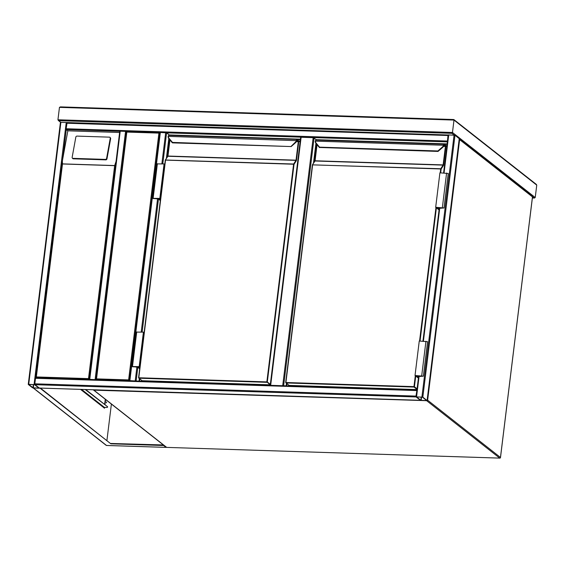 <?xml version="1.0" encoding="UTF-8"?>
<svg xmlns="http://www.w3.org/2000/svg" width="565" height="565" viewBox="0 0 565 565"><rect width="100%" height="100%" fill="white"/><g stroke="black" fill="none" stroke-linecap="round" stroke-linejoin="round"><path stroke-width="0.85" d="M282.705 385.718L313.165 137.662L316.372 139.682L447.162 143.891M313.165 137.662L301.131 137.274L270.67 385.33M270.261 385.316L300.658 137.373L301.131 137.274M89.334 379.398L119.752 131.278L120.225 131.179L89.75 379.348L95.972 379.708L126.433 131.539M96.008 379.729L96.523 378.875L128.622 379.906L129.442 380.803M128.622 379.906L158.92 133.114L160.347 132.471L129.872 380.641L136.094 381.001M120.225 131.179L159.867 132.613M159.704 132.627L126.475 131.56L126.828 132.083L126.475 131.56L126.828 132.083L96.523 378.875M443.645 172.939L448.264 134.936L454.987 135.219L459.232 138.686M422.825 397.174L416.094 396.898L420.395 400.31L427.119 400.585L422.825 397.174L454.987 135.219M416.716 396.913L420.812 400.324L426.681 400.536L422.408 397.167L416.716 396.913M416.885 390.5L416.151 396.461M39.359 388.035L34.981 384.687L34.825 383.812L62.383 161.082L62.489 163.977L36.344 376.94L88.5 378.614L89.319 379.511L35.821 377.787L36.344 376.94M34.825 383.812L415.988 396.086L416.108 396.934L420.452 400.331M415.988 396.086L416.942 390.048M28.723 384.306L28.292 384.468L32.544 387.816L39.275 388.091L34.981 384.687L28.723 384.306L60.886 122.344L448.179 135M28.306 384.348L60.413 122.443L60.886 122.344L58.273 120.444L60.695 122.351M34.557 384.673L28.695 384.454L33.307 387.908L38.83 388.042L34.557 384.673M448.2 135.438L447.466 141.398M119.745 131.341L66.296 129.618L62.63 159.492L67.835 130.826L66.296 129.618L66.14 128.742L67.08 122.704L448.243 134.979L447.981 135.508L66.818 123.227M447.409 141.85L447.981 135.508M95.542 379.694L89.743 379.482M89.75 379.348L89.298 379.489M160.347 132.471L166.597 132.853L169.26 134.943L300.432 139.167M129.872 380.641L129.42 380.782M135.664 380.987L129.844 380.796M106.955 158.92L110.641 138.644A1.074 0.925 -37.7 0 0 110.479 137.952L110.118 137.479A1.074 0.925 -37.7 0 0 109.448 137.154L77.017 136.109A1.074 0.925 142.3 0 0 75.837 137.062L72.151 157.338A1.074 0.925 -37.7 0 0 72.977 158.355L73.344 158.822L105.775 159.867A1.074 0.925 -37.7 0 0 106.955 158.92L106.587 158.447L110.274 138.171A1.074 0.925 -37.7 0 0 110.118 137.479M72.306 158.03L72.673 158.497A1.074 0.925 -37.7 0 0 73.344 158.822M88.5 378.614L114.646 165.658L116.122 161.216M67.835 130.826L119.603 132.493M62.63 159.492L62.383 161.082M106.587 158.447A1.074 0.925 -37.7 0 1 105.408 159.401L72.977 158.355M106.375 402.612L106.397 401.92M106.354 402.118L106.531 402.859L106.354 402.118M40.433 388.091L110.832 443.808L163.659 445.51L166.025 447.367L106.51 445.453L33.448 388.021L40.136 388.24L110.832 443.808M163.391 444.952L110.874 443.469M104.214 407.994L104.292 407.358M104.652 404.434L105.288 399.271M111.39 404.067L106.933 440.361M105.591 399.512L104.963 404.674M104.631 407.372L104.525 408.234L80.541 389.384M33.448 388.021L33.102 387.498M165.679 446.844L166.068 447.049M103.741 407.019L104.243 407.768M81.339 389.405L104.017 407.231A0.713 0.65 -51.8 0 0 104.045 407.259L103.706 407.344M104.045 407.259A0.713 0.65 -51.8 0 0 104.37 407.365L106.375 407.429A1.787 0.417 7 0 0 107.562 407.181L107.604 406.835A1.787 0.417 -173 0 0 107.498 406.673L85.718 389.546M107.498 406.673L85.216 389.532M139.541 381.107L139.795 379.002M167.007 157.395L169.253 139.089M297.19 139.583L300.368 139.682M139.039 381.093L139.336 378.642M166.385 158.37L168.815 138.559M169.21 135.346L169.26 134.943M141.476 381.17L141.568 380.4M298.963 140.975L300.206 141.017M291.067 146.413L295.255 142.288A3.213 2.917 -51.8 0 0 296.328 140.516L296.456 140.021L296.773 140.664L168.321 136.391A3.213 2.917 -51.8 0 0 168.963 138.22L172.65 142.599L172.24 142.726L168.801 138.538A3.574 3.242 128.2 0 1 168.109 136.518L168.822 135.332A1.427 0.501 91.8 0 0 168.398 135.897L168.109 136.518M291.145 146.561L295.58 142.634L291.145 146.561L172.403 142.408L172.53 142.874L291.173 146.554M291.152 146.575L295.587 142.641A3.574 3.242 -51.8 0 0 296.787 140.671L296.851 140.417M138.587 377.787L165.34 160.001L293.645 164.012L294.033 164.33L267.309 381.997L270.331 384.37M168.398 135.897L168.088 136.483L168.801 138.538L172.233 142.712M270.24 385.076L143.616 380.796M144.103 332.679L143.418 332.135L139.188 366.607L131.673 366.565L137.669 367.179L139.675 368.754M143.418 332.135L135.904 332.093L131.673 366.565M139.873 367.144L139.188 366.607M139.83 367.49L138.863 366.727L132.203 366.629L137.994 367.059L139.717 368.408M138.044 366.699L137.994 367.059M160.481 199.283L159.514 198.52L152.854 198.421L158.652 198.852L158.694 198.499M158.652 198.852L160.368 200.208M164.761 164.472L164.069 163.935L156.554 163.892L152.324 198.357L158.327 198.972L160.326 200.547M160.524 198.944L159.839 198.4L164.069 163.935M159.839 198.4L152.324 198.357M286.653 385.846L286.914 383.741M314.119 162.134L316.372 143.828M443.567 144.76L443.892 145.403L443.567 144.76A1.427 0.501 -88.2 0 1 443.991 144.195A1.427 0.501 -88.2 0 1 444.111 144.245L447.099 144.414M286.151 385.831L286.455 383.381M313.497 163.108L315.934 143.298L319.366 147.472L315.92 143.277A3.574 3.242 128.2 0 1 315.221 141.257L315.934 140.071A1.427 0.501 91.8 0 0 315.517 140.636L315.221 141.257M316.322 140.085L316.372 139.682M288.588 385.909L288.687 385.139M446.075 145.714L446.936 145.742M319.515 147.147L319.613 147.606L319.515 147.147L437.932 150.961L442.367 147.027A3.213 2.917 -51.8 0 0 443.447 145.254L315.44 141.13A3.213 2.917 -51.8 0 0 316.075 142.959L319.515 147.147M319.366 147.472L438.03 151.427L442.706 147.38A3.574 3.242 -51.8 0 0 443.899 145.41L443.97 145.156M312.417 164.874L440.757 168.751L441.145 169.069L440.686 172.841M315.517 140.636L315.199 141.222L315.927 143.284M416.97 389.801L290.728 385.535M439.097 209.594L436.357 207.44L443.49 207.913L438.165 207.856L439.21 208.676M438.165 207.856L438.207 207.503M439.054 209.94L435.679 207.284L439.909 172.819L448.25 173.512L444.019 207.977L439.252 208.33M435.679 207.284L444.019 207.977M423.369 376.184L427.599 341.712L419.258 341.02L415.028 375.492L423.369 376.184L418.594 376.53M418.397 378.14L415.028 375.492M418.439 377.801L415.706 375.647L422.832 376.12L417.514 376.057L418.552 376.876M417.556 375.704L417.514 376.057M57.941 119.78L452.473 132.485L451.958 133.34L58.76 120.677L57.941 119.78L59.459 107.371L60.455 106.884L453.646 119.554L453.999 120.077L59.459 107.371M535.225 197.538L536.75 185.129L453.999 120.077L452.473 132.485L535.225 197.538L534.236 198.018L532.463 196.627M453.752 119.533L60.455 106.884M453.646 119.554L453.999 120.077L453.646 119.554M535.931 184.232L536.75 185.129M532.371 197.983L534.462 198.047L532.371 197.962M459.183 139.47L459.635 139.626L427.634 400.204L500.463 457.452L532.456 196.874L459.635 139.626A0.713 0.65 -51.8 0 0 459.246 138.955A0.713 0.713 0 0 1 459.409 139.047L532.23 196.288A0.713 0.65 -51.8 0 1 532.456 196.874L532.442 196.994M426.78 400.691L93.868 390.147L166.696 447.395L499.707 458.116L426.886 400.875A0.713 0.65 -51.8 0 0 427.634 400.204L427.189 400.048M500.435 457.572L500.463 457.452A0.713 0.65 -51.8 0 1 499.707 458.116L499.771 458.144A0.713 0.713 0 0 0 500.498 457.516L532.498 196.938A0.713 0.713 0 0 0 532.23 196.288M499.848 458.109L166.696 447.395A0.713 0.65 -51.8 0 1 166.336 447.261A0.713 0.713 0 0 0 166.753 447.416L166.816 447.395M166.336 447.261L93.515 390.02A0.713 0.713 0 0 1 93.324 389.793A0.713 0.65 -51.8 0 0 93.868 390.147L93.726 389.808M314.069 137.867L283.637 385.747M96.043 379.433L126.468 131.617M158.92 133.114L126.828 132.083M421.921 396.969L454.083 135.014L451.958 133.34M416.567 396.8L419.096 376.248M423.404 341.154L439.747 208.04M444.055 172.954L448.737 134.837M416.151 396.842L418.686 376.234M422.994 341.14L439.337 208.026M427.084 400.521L459.246 138.566M421.151 400.401L421.561 397.068M420.812 400.324L421.215 397.061M34.981 384.687L416.137 396.962M35.503 378.296L416.659 390.57M35.821 377.787L416.857 390.062M39.232 388.028L420.395 400.31M66.239 122.52L34.07 384.475M33.363 384.567L32.961 387.83M33.709 384.574L33.307 387.908M447.303 141.024L66.14 128.742M447.409 141.893L166.597 132.853L162.791 163.892M125.571 131.348L95.104 379.525M159.916 132.634L129.456 380.69M158.468 199.085L142.14 332.093M137.818 367.292L136.13 381.001M165.693 132.641L161.865 163.857M157.557 198.951L141.208 332.065M136.9 367.151L135.226 380.817M114.646 165.658L62.489 163.977M62.404 163.871L114.766 165.559M35.863 377.491L62.263 162.459M110.274 138.171L110.641 138.644M105.408 159.401L105.775 159.867M33.236 388.007L106.156 445.326A0.713 0.65 -51.8 0 0 106.51 445.453L106.637 445.46M81.544 389.412L104.37 407.365M266.934 382.328L138.877 378.204L142.069 380.711L270.127 384.836L266.857 381.891L293.581 164.231L165.524 160.107L138.799 377.766L266.857 381.891L266.934 382.328M169.945 139.929L167.967 156.039L296.025 160.163L296.35 160.7L294.033 164.33L293.645 164.012L295.961 160.382L167.904 156.258L165.291 160.156L138.559 377.816L142.097 380.725L270.275 384.807M296.646 141.208L298.214 141.257L298.744 141.801L296.477 160.269L296.025 160.163L298.292 141.695L296.441 141.638M300.079 142.055L297.289 139.866A1.074 0.374 91.8 0 0 296.886 140.247L296.893 140.254A1.038 0.36 -88.2 0 1 297.289 139.901L298.595 140.925L298.214 141.257L296.936 140.254M168.942 135.381A1.427 0.501 91.8 0 0 168.822 135.332L296.872 139.456A1.427 0.501 -88.2 0 1 296.999 139.506L297.289 139.866M296.456 140.021A1.427 0.501 -88.2 0 1 296.872 139.456L299.959 141.836M167.756 156.067L169.768 139.71M298.744 141.801L298.595 140.925M296.35 160.7L296.477 160.269M296.773 140.664A3.574 3.242 128.2 0 1 295.58 142.634L295.255 142.288M165.291 160.156A0.36 0.36 0 0 1 165.34 160.001L167.967 156.039L169.747 139.689M136.73 331.923L132.5 366.388M133.192 366.544L133.149 366.897M153.8 198.696L153.842 198.343M153.15 198.188L157.381 163.716M417.019 389.405L414.046 387.067L285.989 382.943L289.181 385.45L416.998 389.568L289.005 385.387A0.36 0.36 0 0 0 289.209 385.464L289.245 385.45M440.22 172.826L440.693 168.97L312.636 164.846L285.911 382.505L413.968 386.63L415.31 375.711M419.569 341.034L435.961 207.51M317.057 144.668L315.079 160.778L443.137 164.902L443.461 165.439L441.145 169.069L440.757 168.751L443.073 165.121L315.016 160.997L312.403 164.895L285.678 382.554L288.899 385.231M443.758 145.947L445.333 145.996L445.856 146.54L443.589 165.008L443.137 164.902L445.404 146.434L443.553 146.377M446.837 146.519L444.408 144.605A1.074 0.374 91.8 0 0 443.998 144.986L444.012 144.993A1.038 0.36 -88.2 0 1 444.401 144.64L445.707 145.664L445.333 145.996L444.055 144.993M316.054 140.12A1.427 0.501 91.8 0 0 315.934 140.071L443.991 144.195L444.408 144.605M285.706 382.526L312.424 164.924A0.36 0.36 0 0 1 312.459 164.74L314.832 161.046M314.875 160.806L316.88 144.449M445.856 146.54L445.707 145.664M443.461 165.439L443.589 165.008M436.385 207.842L420.035 341.048M415.734 376.05L414.42 386.735L417.09 388.826M443.892 145.403A3.574 3.242 128.2 0 1 442.692 147.373L442.367 147.027M414.046 387.067L414.42 386.735L413.968 386.63L414.046 387.067M314.733 161.293L316.859 144.428M442.367 207.503L446.597 173.031M425.946 341.239L421.709 375.704M300.658 137.373L270.211 385.316M416.094 396.898L418.637 376.226M422.945 341.14L439.288 208.026M443.596 172.932L448.264 134.936M427.119 400.585L459.281 138.63M35.765 377.766L416.921 390.041M39.296 388.056L420.431 400.331M60.413 122.443L28.25 384.405M119.752 131.278L89.277 379.447M159.874 132.57L129.399 380.739M106.156 445.326A0.713 0.713 0 0 0 106.573 445.481L166.068 447.395M295.622 142.655L296.851 140.212M444.288 144.308L446.866 146.335M442.734 147.394L443.963 144.951M453.872 119.575L536.418 184.465"/></g></svg>
